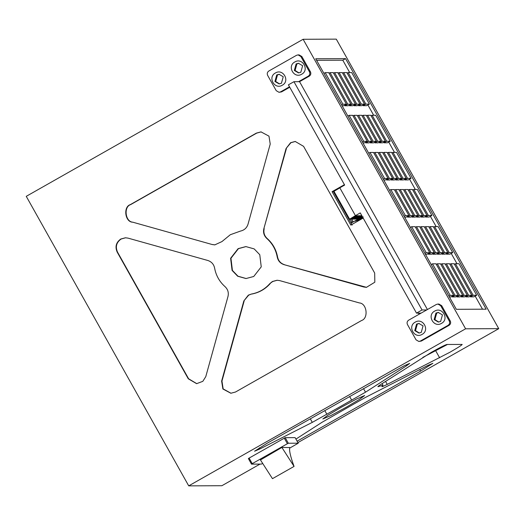 <?xml version="1.0" encoding="UTF-8"?>
<svg xmlns="http://www.w3.org/2000/svg" width="525" height="525" viewBox="0 0 525 525"><rect width="100%" height="100%" fill="white"/><g stroke="black" fill="none" stroke-linecap="round" stroke-linejoin="round"><path stroke-width="0.79" d="M339.944 187.806L333.401 191.671L352.15 225.081M260 464.093L221.872 485.723L188.724 485.861L465.603 328.801L498.75 328.663L336.276 39.139L303.128 39.277L465.603 328.801M303.128 39.277L26.25 196.337L188.724 485.861M238.114 248.647L245.864 246.586L254.172 248.902L259.77 254.71L261.24 266.858L253.739 276.485L245.989 278.545L237.681 276.229L232.083 270.421L230.613 258.274L238.114 248.647M132.458 222.193C124.943 221.812 123.126 206.778 130.331 204.606L256.351 133.12L261.004 131.88L268.977 136.152L270.224 144.04L248.017 224.208C246.802 227.942 244.282 230.232 240.463 231.079L230.304 234.727L221.944 241.585L214.784 244.88L212.192 244.525L132.792 222.193C125.278 221.812 123.46 206.778 130.659 204.599L256.686 133.114L261.168 131.88M359.395 302.938C366.909 303.319 368.727 318.353 361.522 320.532L235.502 392.017L230.856 393.251L222.882 388.986L221.629 381.091L243.843 300.93L248.338 295.148L251.39 294.053C258.759 292.681 264.935 289.177 269.909 283.546L272.423 281.492L277.069 280.252L279.668 280.606L359.395 302.938M205.774 376.648L202.827 381.327L196.626 383.663L188.278 378.788L117.173 252.079C114.877 246.743 116.084 242.386 120.796 239.013L125.442 237.779L128.041 238.127L207.775 260.466C211.49 261.686 213.767 264.213 214.607 268.058C215.972 275.467 219.457 281.676 225.061 286.676C227.896 289.387 228.874 292.655 227.988 296.487L205.774 376.648M286.079 148.483L290.581 142.708L295.227 141.468L303.575 146.344L374.679 273.053L374.824 282.207L366.411 287.352L363.812 287.004L284.084 264.666C280.363 263.445 278.086 260.918 277.246 257.079C275.881 249.67 272.396 243.462 266.798 238.455C263.963 235.745 262.986 232.477 263.865 228.644L286.079 148.483L290.909 142.702L295.398 141.468M419.108 314.245L418.477 313.11M363.175 218.078L350.825 225.087L332.076 191.677L344.426 184.675M298.554 81.683L308.247 76.184L309.238 76.177L299.552 81.677L427.416 309.533M277.233 280.252L272.751 281.492L269.909 283.546M251.39 294.053L248.673 295.148L243.843 300.93M246.159 278.545L237.943 276.183L232.418 270.421L230.948 258.274L238.448 248.647L246.028 246.586M196.79 383.663L188.613 378.788L117.508 252.079C115.211 246.743 116.419 242.386 121.124 239.013L125.613 237.779M498.75 328.663L297.905 442.595M315.722 58.754L456.323 309.304L486.157 309.186L345.555 58.636L315.722 58.754M349.722 72.568L342.786 60.204L345.555 58.636M342.786 60.204L316.595 60.309M482.514 309.199L475.178 296.126M456.999 263.727L451.224 253.444M436.17 226.61L430.395 216.326M415.341 189.492L409.566 179.202M394.511 152.375L388.736 142.085M373.675 115.257L367.907 104.967M451.946 296.363L452.268 296.927L455.47 296.92L458.24 295.345L455.031 295.358L437.332 263.806L440.534 263.793L458.24 295.345M415.492 227.259L416.496 226.688L419.705 226.675L434.287 252.663L431.517 254.231L428.308 254.244L427.993 253.68M394.662 190.142L395.666 189.571L398.875 189.558L413.451 215.539L410.688 217.114L407.479 217.127L407.164 216.556M392.621 178.421L389.419 178.434L374.837 152.453L378.039 152.44L392.621 178.421L389.852 179.996L386.649 180.009L386.334 179.438M353.003 115.907L354.008 115.336L357.21 115.323L371.792 141.304L369.023 142.872L365.82 142.885L365.505 142.321M350.962 104.186L347.76 104.199L330.054 72.647L333.257 72.634L350.962 104.186L348.193 105.755L344.991 105.768L344.676 105.203M323.932 73.382L325.192 72.667L328.729 72.653L346.434 104.206L343.665 105.774L342.116 105.781M347.885 116.071L349.145 115.356L352.682 115.343L367.264 141.323L364.494 142.892L362.946 142.898M368.721 153.188L369.974 152.473L373.511 152.46L388.093 178.441L385.324 180.009L383.775 180.016M389.55 190.306L390.81 189.591L394.341 189.577L408.923 215.558L406.153 217.133L404.604 217.14M410.379 227.423L411.639 226.708L415.17 226.695L429.752 252.676L426.983 254.251L425.434 254.257M449.387 296.94L450.942 296.933L453.705 295.365L450.174 295.378L448.914 296.093M461.009 296.33L461.324 296.894L464.527 296.881L467.296 295.312L464.093 295.326L446.388 263.773L449.59 263.76L467.296 295.312M424.548 227.227L425.558 226.656L428.761 226.643L443.343 252.623L440.573 254.192L437.371 254.205L437.049 253.641M403.718 190.109L404.729 189.538L407.932 189.525L422.513 215.506L419.744 217.074L416.542 217.088L416.22 216.523M401.684 178.388L398.482 178.402L383.9 152.414L387.102 152.401L401.684 178.388L398.915 179.957L395.712 179.97L395.391 179.406M362.06 115.868L363.07 115.297L366.273 115.283L380.855 141.271L378.085 142.839L374.883 142.852L374.561 142.288M360.025 104.147L356.816 104.16L339.111 72.614L342.32 72.601L360.025 104.147L357.256 105.722L354.053 105.735L353.732 105.164M470.065 296.29L470.387 296.855L473.917 296.842L476.687 295.273L458.981 263.721L455.451 263.734L473.156 295.286L476.687 295.273M433.611 227.187L434.615 226.616L449.197 252.604L452.734 252.584L449.964 254.159L446.427 254.172L446.112 253.608M412.781 190.07L413.785 189.499L428.367 215.48L431.904 215.467L429.135 217.042L425.598 217.055L425.283 216.484M404.768 179.937L407.538 178.362L411.075 178.349L408.306 179.918L404.768 179.937L404.453 179.366M371.123 115.835L372.127 115.264L386.708 141.245L390.246 141.232L387.476 142.8L383.939 142.813L383.624 142.249M369.416 104.114L351.711 72.562L348.173 72.575L365.879 104.127L369.416 104.114L366.647 105.682L363.11 105.696L362.795 105.131M364.553 104.134L361.351 104.147L343.645 72.594L346.848 72.581L364.553 104.134L361.784 105.702L358.582 105.715L358.26 105.151M366.588 115.854L367.598 115.283L370.801 115.27L385.383 141.251L382.613 142.82L379.411 142.833L379.089 142.268M406.212 178.369L403.01 178.382L388.428 152.401L391.63 152.388L406.212 178.369L403.443 179.937L400.24 179.95L399.925 179.386M408.253 190.089L409.257 189.518L412.46 189.505L427.042 215.486L424.272 217.061L421.07 217.068L420.755 216.503M429.083 227.207L430.087 226.636L433.289 226.623L447.871 252.604L445.102 254.179L441.899 254.192L441.584 253.621M465.537 296.31L465.852 296.874L469.061 296.861L471.824 295.293L468.622 295.306L450.916 263.753L454.125 263.74L471.824 295.293M355.491 104.167L352.288 104.18L334.582 72.627L337.785 72.621L355.491 104.167L352.728 105.742L349.519 105.755L349.204 105.184M357.532 115.887L358.536 115.316L361.745 115.303L376.327 141.284L373.557 142.859L370.348 142.872L370.033 142.301M397.156 178.408L393.947 178.421L379.372 152.434L382.574 152.421L397.156 178.408L394.387 179.977L391.178 179.99L390.863 179.425M399.19 190.122L400.201 189.551L403.403 189.538L417.985 215.526L415.216 217.094L412.013 217.107L411.692 216.543M420.02 227.246L421.03 226.675L424.233 226.662L438.815 252.643L436.045 254.212L432.843 254.225L432.521 253.66M456.474 296.343L456.796 296.914L459.998 296.901L462.768 295.326L459.565 295.339L441.86 263.793L445.062 263.78L462.768 295.326M330.054 72.647L329.044 73.218M339.111 72.614L338.107 73.185M334.582 72.627L333.578 73.205M348.173 72.575L347.163 73.146M343.645 72.594L342.635 73.165M452.268 296.927L455.031 295.358M461.324 296.894L464.093 295.326M456.796 296.914L459.565 295.339M470.387 296.855L473.156 295.286M465.852 296.874L468.622 295.306M389.419 178.434L386.649 180.009M398.482 178.402L395.712 179.97M393.947 178.421L391.178 179.99M407.538 178.362L392.956 152.381L396.493 152.368L411.075 178.349M403.01 178.382L400.24 179.95M413.451 215.539L410.248 215.552L395.666 189.571M422.513 215.506L419.311 215.519L404.729 189.538M417.985 215.526L414.776 215.539L400.201 189.551M413.785 189.499L417.322 189.486L431.904 215.467M427.042 215.486L423.839 215.499L409.257 189.518M347.76 104.199L344.991 105.768M356.816 104.16L354.053 105.735M352.288 104.18L349.519 105.755M365.879 104.127L363.11 105.696M361.351 104.147L358.582 105.715M371.792 141.304L368.589 141.317L354.008 115.336M380.855 141.271L377.652 141.284L363.07 115.297M376.327 141.284L373.117 141.297L358.536 115.316M372.127 115.264L375.664 115.251L390.246 141.232M385.383 141.251L382.18 141.264L367.598 115.283M368.589 141.317L365.82 142.885M377.652 141.284L374.883 142.852M373.117 141.297L370.348 142.872M386.708 141.245L383.939 142.813M382.18 141.264L379.411 142.833M373.833 153.024L374.837 152.453M382.889 152.992L383.9 152.414M378.361 153.005L379.372 152.434M391.952 152.952L392.956 152.381M387.417 152.972L388.428 152.401M410.248 215.552L407.479 217.127M419.311 215.519L416.542 217.088M414.776 215.539L412.013 217.107M428.367 215.48L425.598 217.055M423.839 215.499L421.07 217.068M434.287 252.663L431.077 252.676L416.496 226.688M443.343 252.623L440.14 252.637L425.558 226.656M438.815 252.643L435.612 252.656L421.03 226.675M434.615 226.616L438.152 226.603L452.734 252.584M447.871 252.604L444.668 252.617L430.087 226.636M431.077 252.676L428.308 254.244M440.14 252.637L437.371 254.205M435.612 252.656L432.843 254.225M449.197 252.604L446.427 254.172M444.668 252.617L441.899 254.192M436.321 264.383L437.332 263.806M445.377 264.344L446.388 263.773M440.849 264.364L441.86 263.793M454.44 264.311L455.451 263.734M449.912 264.324L450.916 263.753M424.961 253.404L426.221 252.696L411.639 226.708M404.125 216.287L405.385 215.572L390.81 189.591M362.467 142.052L363.727 141.337L349.145 115.356M341.637 104.934L342.897 104.219L325.192 72.667M383.296 179.169L384.556 178.454L369.974 152.473M429.752 252.676L426.221 252.696M408.923 215.558L405.385 215.572M367.264 141.323L363.727 141.337M346.434 104.206L342.897 104.219M388.093 178.441L384.556 178.454M431.209 264.541L432.469 263.826L450.174 295.378M432.469 263.826L435.999 263.812L453.705 295.365M447.464 344.466L422.828 357.394M295.936 439.09L321.956 422.336L364.895 397.707L427.58 365.577L432.902 363.307L420.617 371.116L297.111 441.177M462.105 344.407C462.223 344.905 458.161 347.517 449.918 352.255L387.233 384.385C382.968 386.525 381.288 387.161 382.2 386.282L383.001 385.225L379.227 386.295C377.035 387.174 377.58 386.551 380.861 384.412L431.373 352.327C439.825 347.589 444.99 344.971 446.873 344.472L462.197 344.439M346.224 407.249L330.809 415.583L322.829 418.996L327.994 415.15L341.25 407.275L356.665 398.941L364.645 395.528L359.481 399.374L346.224 407.249M339.065 407.282L312.303 422.376L259.895 448.947L254.573 451.218L266.851 443.408L404.125 365.8L409.697 363.398L406.724 365.663L365.518 392.188L339.065 407.282M378.906 385.724L379.227 386.295L377.888 386.669M381.911 386.656L382.2 386.282M263.865 228.644L286.414 148.483M277.246 257.079L277.581 257.073C276.209 249.664 272.731 243.456 267.127 238.455L266.798 238.455M366.575 287.352L284.084 264.666M264.2 228.644C263.314 232.477 264.292 235.745 267.127 238.455M277.581 257.073C278.421 260.918 280.698 263.445 284.412 264.666M251.718 294.053C259.088 292.681 265.263 289.177 270.244 283.546M231.02 393.251L223.164 388.907L221.957 381.091L244.171 300.923M212.192 244.525L132.792 222.193M212.52 244.525L214.955 244.88M333.401 191.671L332.076 191.677M301.685 74.215C294.02 79.013 286.768 66.091 294.807 61.97C302.472 57.179 309.724 70.101 301.685 74.215M296.133 63.919L294.322 70.448L298.495 72.89L300.818 72.266L302.63 65.737L298.456 63.295L296.133 63.919M282.279 85.227C274.614 90.018 267.363 77.096 275.408 72.975C283.073 68.184 290.325 81.106 282.279 85.227M276.734 74.924L274.923 81.454L279.097 83.895L281.42 83.278L283.231 76.742L279.057 74.307L276.734 74.924M279.438 74.32L277.495 74.918L275.684 81.454L279.477 83.875M298.837 63.315L296.894 63.912L295.089 70.448L298.876 72.87M308.247 76.184C309.816 75.062 310.216 73.605 309.455 71.827L300.858 56.516L298.082 54.889L296.527 55.302L268.839 71.013C267.271 72.135 266.871 73.585 267.632 75.364L276.229 90.674L279.011 92.302L280.56 91.888L289.511 86.809M279.011 92.302L281.551 91.888L289.748 87.235M309.238 76.177C310.813 75.055 311.213 73.605 310.446 71.827L301.855 56.516L299.073 54.889L298.082 54.889M362.421 218.505L360.957 218.938M362.939 217.665L359.927 218.964M362.696 217.232L359.185 219.142L358.844 218.892M362.46 216.799L358.142 219.148L357.748 218.8M362.217 216.372L357.105 219.148L356.705 218.807M361.974 215.939L356.062 219.155L355.661 218.807M355.858 219.155L361.817 215.624L355.018 219.161L354.624 218.813M354.815 219.161L360.773 215.624L353.981 219.161L353.581 218.82M353.778 219.161L359.737 215.631L352.938 219.168L352.538 218.82M352.734 219.168L358.693 215.637L351.894 219.168L351.501 218.827M351.691 219.174L357.65 215.637L350.858 219.174L350.457 218.827M350.654 219.174L356.613 215.644L349.611 219.181L333.985 191.343M416.509 313.117L360.268 212.901L355.425 215.65L339.8 187.806L344.643 185.062L288.402 84.84L293.941 81.697L422.048 309.98L416.509 313.117L421.122 313.103M355.425 215.65L349.611 219.181M362.06 216.09L356.902 219.148M362.316 216.549L357.938 219.148M362.578 217.015L358.982 219.142M362.834 217.475L360.025 219.135M363.09 217.934L361.062 219.135M299.552 81.677L293.941 81.697M422.048 309.98L426.661 309.96M415.229 322.133C422.894 317.343 430.146 330.264 422.1 334.386C414.435 339.176 407.183 326.255 415.229 322.133M421.24 332.43L423.052 325.9L418.878 323.466L416.555 324.082L414.743 330.612L418.917 333.053L421.24 332.43M434.628 311.128C442.293 306.338 449.544 319.259 441.505 323.374C433.84 328.171 426.589 315.249 434.628 311.128M440.639 321.425L442.45 314.895L438.277 312.454L435.953 313.077L434.142 319.607L438.316 322.048L440.639 321.425M438.664 312.473L436.715 313.071L434.91 319.607L438.697 322.028M419.258 323.479L417.316 324.076L415.505 330.612L419.298 333.034M436.354 304.461L408.66 320.171C407.092 321.293 406.691 322.744 407.459 324.522L416.049 339.833L418.832 341.46L420.381 341.047L448.068 325.342C449.636 324.22 450.043 322.763 449.275 320.985L440.685 305.675L437.902 304.047L436.354 304.461M418.832 341.46L421.372 341.047L449.059 325.336C450.634 324.214 451.034 322.763 450.266 320.985L441.676 305.675L438.893 304.047L437.902 304.047M249.113 458.089L252.236 463.66L251.501 464.133L248.377 458.561L249.113 458.089L285.206 437.673L295.122 437.64M252.236 463.66L287.398 443.71L284.274 438.145M285.206 437.673L288.33 443.238L287.398 443.71M288.33 443.238L298.239 443.198L295.116 437.633L298.246 443.205L289.702 448.101M262.585 463.483L261.417 464.087L251.501 464.133L248.377 458.561M260.446 459.959L281.971 447.398L289.583 447.562M281.886 447.451L294.066 466.41C290.522 456.75 289.085 450.568 289.754 447.877L289.478 447.372M260.288 459.697L272.468 478.662L294.066 466.41M350.858 222.777L353.069 221.57L351.022 223.073M351.061 223.138L358.627 218.859L355.071 221.261L356.245 220.776L362.86 217.068M363.254 216.937L357.571 220.343L362.913 217.613M362.992 217.757L357.177 221.248L361.81 218.853M351.724 219.174L353.069 221.57M351.94 222.147L350.168 218.991M335.239 194.939L335.816 194.598M324.778 410.55L326.898 414.323M420.617 371.116L419.738 369.554M363.497 388.585L365.518 392.188M406.724 365.663L406.219 364.757M259.284 447.864L259.895 448.947M312.303 422.376L310.282 418.773M385.553 381.386L387.233 384.385M439.642 357.807L435.737 350.851M351.724 400.24L349.604 396.467M363.812 287.004L364.147 287.004M188.278 378.788L188.613 378.788M117.173 252.079L117.508 252.079M221.629 381.091L221.957 381.091M130.331 204.606L130.659 204.599M256.351 133.12L256.686 133.114M280.56 91.888L281.551 91.888M300.858 56.516L301.855 56.516M309.455 71.827L310.446 71.827M420.381 341.047L421.372 341.047M448.068 325.342L449.059 325.336M449.275 320.985L450.266 320.985M440.685 305.675L441.676 305.675M382.102 383.611L383.001 385.225"/></g></svg>
